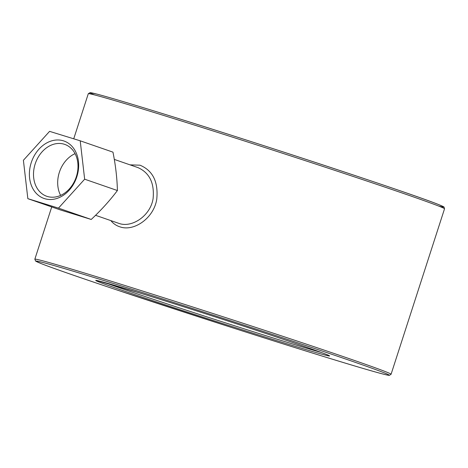 <?xml version="1.0" encoding="UTF-8"?>
<svg xmlns="http://www.w3.org/2000/svg" width="468" height="468" viewBox="0 0 468 468"><rect width="100%" height="100%" fill="white"/><g stroke="black" fill="none" stroke-linecap="round" stroke-linejoin="round"><path stroke-width="0.7" d="M137.832 167.556L137.949 167.597C149.508 172.78 154.557 183.105 153.1 198.567C150.485 216.035 131.526 228.331 118.656 223.294M110.852 220.598C113.285 223.634 116.356 225.734 120.06 226.886C134 231.795 153.826 218.164 156.751 199.298C158.453 181.923 152.861 170.551 139.985 165.192L130.04 164.853M64.192 144.208A27.46 21.546 109.1 0 1 64.736 144.39A27.46 21.546 109.1 0 1 76.114 177.384A27.46 21.546 109.1 0 1 46.771 196.285A27.46 21.546 109.1 0 1 35.275 163.636A27.46 21.546 109.1 0 1 64.192 144.208M63.373 140.809A30.408 23.856 -70.9 0 0 29.607 178.109A30.408 23.856 -70.9 0 0 69.1 190.3A30.408 23.856 -70.9 0 0 63.373 140.809M60.618 195.402A27.46 21.546 109.1 0 1 75.073 153.644M23.4 160.284L27.846 198.666L58.471 208.125L84.655 179.197L80.209 140.809L49.585 131.356L23.4 160.284M80.209 140.809L112.969 152.147C115.608 165.344 117.088 178.138 117.409 190.534C109.84 200.573 101.111 210.22 91.225 219.463L60.6 210.003L27.846 198.666M84.655 179.197L117.409 190.534M58.471 208.125L91.225 219.463M321.025 352.381A121.592 2.001 17.9 0 1 212.349 318.638A121.592 2.001 17.9 0 1 104.469 282.432M34.843 259.208L35.65 261.132L41.991 263.923C54.253 268.661 78.782 277.191 115.584 289.522L234.24 328.337C285.819 344.881 333.819 359.834 361.524 367.983C376.044 372.259 384.965 374.681 388.288 375.248L389.335 375.359L391.078 374.265A187.182 3.077 -162.1 0 0 291.465 339.183A187.182 3.077 -162.1 0 0 103.293 278.776A187.182 3.077 -162.1 0 0 34.843 259.208L51.726 206.932M156.739 113.303A187.182 3.077 17.9 0 1 344.916 173.71A187.182 3.077 17.9 0 1 444.53 208.792L444.033 207.108C442.857 206.651 447.133 208.102 437.381 204.071C407.71 192.289 249.04 140.178 158.038 112.197C128.074 102.948 107.675 96.911 96.847 94.086L90.072 92.641L88.288 93.729A187.182 3.077 17.9 0 1 156.739 113.303M103.703 280.478A185.708 3.054 17.9 0 1 387.51 374.201A185.708 3.054 17.9 0 1 146.314 299.736A185.708 3.054 17.9 0 1 103.703 280.478M140.406 293.184A123.066 2.024 -162.1 0 0 168.644 305.943A123.066 2.024 -162.1 0 0 328.477 355.288A123.066 2.024 -162.1 0 0 140.406 293.184M438.838 206.131A185.708 3.054 -162.1 0 0 362.203 177.945A185.708 3.054 -162.1 0 0 158.055 112.203A185.708 3.054 -162.1 0 0 94.46 94.899M114.291 159.407L137.949 167.597M95.542 215.303L118.65 223.3M391.078 374.265L444.53 208.792M73.728 138.809L88.288 93.729M329.004 355.534L326.214 354.346C318.638 351.369 302.135 345.612 276.717 337.095C236.176 323.505 178.554 304.943 140.423 293.19L96.151 280.326"/></g></svg>
